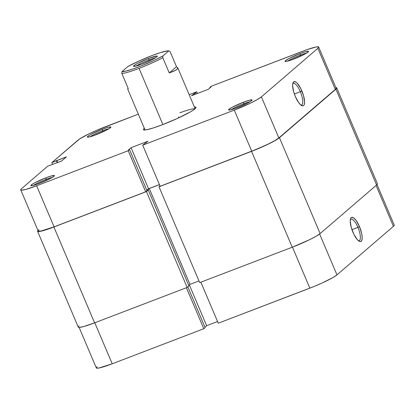 <?xml version="1.0" encoding="UTF-8"?>
<svg xmlns="http://www.w3.org/2000/svg" width="415" height="415" viewBox="0 0 415 415"><rect width="100%" height="100%" fill="white"/><g stroke="black" fill="none" stroke-linecap="round" stroke-linejoin="round"><path stroke-width="0.62" d="M357.938 227.394A11.563 3.657 69.1 0 0 350.343 219.514A11.563 3.657 -110.9 0 1 350.877 219.115A11.563 3.657 -110.9 0 1 357.938 227.394L351.956 229.687L357.938 227.394A11.563 3.657 -110.9 0 1 359.146 240.71A11.563 3.657 -110.9 0 1 358.477 240.773A11.563 3.657 69.1 0 0 357.938 227.394L359.489 226.637L357.938 227.394M352.947 232.265A12.922 4.088 -110.9 0 1 350.592 218.56A12.922 4.088 -110.9 0 1 359.489 226.637L356.148 220.541L353.86 218.057L351.93 217.304L351.199 217.626L350.654 218.399L350.224 221.179L351.272 227.524L353.99 234.517L357.455 239.803L359.603 241.452L360.5 241.597L361.776 240.503L362.207 237.722L361.724 233.681L359.489 226.637A12.922 4.088 -110.9 0 1 359.302 241.317A12.922 4.088 -110.9 0 1 352.947 232.265M203.796 328.737L186.392 287.725L203.796 328.737L205.109 327.611L187.813 286.869L205.109 327.611L203.796 328.737L112.206 363.794L203.796 328.737M94.796 322.782L112.206 363.794L94.796 322.782M97.136 366.689L96.368 367.545L96.436 368.053L99.055 367.986L112.206 363.794A23.805 2.547 -23 0 1 96.316 367.913L79.12 327.399M204.927 327.191L206.654 325.708L217.553 321.537L206.654 325.708L204.927 327.191M377.053 184.592L394.25 225.106A23.805 2.547 -23 0 1 393.43 226.336L376.078 185.464L393.43 226.336L336.97 274.891A23.805 2.547 -23 0 1 309.855 288.145L292.445 247.133L309.855 288.145L218.259 323.202L200.855 282.19L218.259 323.202L314.088 286.469L322.59 282.786L333.058 277.49L336.97 274.891L393.43 226.336L394.198 225.48L394.131 224.966M336.97 274.891L319.612 233.998L336.97 274.891M189.344 284.918L206.654 325.708L189.344 284.918M251.557 151.351L158.997 186.781L159.988 185.925L158.997 186.781L199.688 282.636L158.997 186.781L251.557 151.351L292.243 247.21L199.688 282.636L292.243 247.21A24.485 2.62 -23 0 0 320.136 233.578L316.111 236.249L309.398 239.777L292.243 247.21L251.557 151.351L268.713 143.922L275.425 140.389L279.445 137.718A24.485 2.62 157 0 1 251.557 151.351M37.563 231.238A24.485 2.62 157 0 0 53.903 227.005L94.594 322.86L187.155 287.434L146.464 191.574L187.155 287.434L188.944 285.894L148.254 190.039L188.944 285.894L187.155 287.434L94.594 322.86L53.903 227.005L146.464 191.574L148.254 190.039L146.926 190.542L149.27 188.529L159.443 184.639L149.27 188.529L146.926 190.542L148.254 190.039L146.464 191.574L53.903 227.005L46.075 229.775L40.38 231.311L37.687 231.383L37.947 230.408A24.485 2.62 157 0 0 37.563 231.238L78.253 327.098A24.485 2.62 -23 0 0 94.594 322.86L83.586 326.574L79.312 327.399L78.378 327.243M335.688 87.601L336.622 87.757L336.695 88.286L335.906 89.163L279.445 137.718L335.906 89.163L376.592 185.023L320.136 233.578L279.445 137.718L320.136 233.578L376.592 185.023A24.485 2.62 -23 0 0 377.437 183.762L336.747 87.902A24.485 2.62 157 0 1 335.906 89.163L376.592 185.023L377.385 184.146L377.313 183.617M198.967 280.939L189.956 284.389L188.747 285.432L189.956 284.389L149.27 188.529L189.956 284.389L198.967 280.939M78.305 326.714L79.094 325.837M335.88 87.601A24.485 2.62 157 0 1 336.747 87.902M300.19 55.143A11.428 1.224 -23 0 0 287.642 61.15A11.428 1.224 157 0 1 300.19 55.143L300.631 56.175L300.19 55.143A11.428 1.224 157 0 1 306.54 53.125A11.428 1.224 -23 0 0 300.19 55.143L300.009 53.602L300.19 55.143M293.535 59.169A12.787 1.37 157 0 1 285.126 61.487A12.787 1.37 157 0 1 300.009 53.602L289.151 58.448L285.442 60.72L285.069 61.456L286.475 61.42L291.387 59.962L304.392 54.329L308.101 52.051L308.475 51.315L305.756 51.662L300.009 53.602A12.787 1.37 157 0 1 308.532 51.553A12.787 1.37 157 0 1 293.535 59.169M243.735 103.698A11.428 1.224 -23 0 0 231.181 109.705A11.428 1.224 157 0 1 243.735 103.698L244.17 104.73L243.735 103.698A11.428 1.224 157 0 1 250.084 101.68A11.428 1.224 -23 0 0 243.735 103.698L243.548 102.157L243.735 103.698M237.079 107.724A12.787 1.37 157 0 1 228.67 110.042A12.787 1.37 157 0 1 243.548 102.157L232.691 107.003L228.987 109.275L228.608 110.011L231.331 109.664L234.932 108.517L247.937 102.884L251.64 100.606L252.019 99.87L249.301 100.217L243.548 102.157A12.787 1.37 157 0 1 252.071 100.108A12.787 1.37 157 0 1 237.079 107.724M102.541 130.792A11.428 1.224 -23 0 0 89.988 136.8A11.428 1.224 157 0 1 102.541 130.792L102.977 131.825L102.541 130.792A11.428 1.224 157 0 1 108.891 128.775A11.428 1.224 -23 0 0 102.541 130.792L102.355 129.252L102.541 130.792M95.886 134.818A12.787 1.37 157 0 1 87.477 137.137A12.787 1.37 157 0 1 102.355 129.252L91.497 134.097L88.639 135.747L87.415 137.106L88.82 137.069L93.738 135.612L106.743 129.978L109.602 128.328L110.826 126.964L108.102 127.312L102.355 129.252A12.787 1.37 157 0 1 110.878 127.203A12.787 1.37 157 0 1 95.886 134.818M46.081 179.347A11.428 1.224 -23 0 0 33.532 185.355A11.428 1.224 157 0 1 46.081 179.347L46.522 180.38L46.081 179.347A11.428 1.224 157 0 1 52.43 177.329A11.428 1.224 -23 0 0 46.081 179.347L45.899 177.807L46.081 179.347M39.425 183.373A12.787 1.37 157 0 1 31.016 185.692A12.787 1.37 157 0 1 45.899 177.807L35.042 182.652L32.183 184.302L30.959 185.661L32.365 185.624L37.277 184.167L50.282 178.533L53.992 176.256L54.365 175.519L51.647 175.867L45.899 177.807A12.787 1.37 157 0 1 54.422 175.758A12.787 1.37 157 0 1 39.425 183.373M300.88 105.073A11.563 3.657 69.1 0 0 300.341 91.699L301.887 90.942A12.922 4.088 -110.9 0 1 301.7 105.618A12.922 4.088 -110.9 0 1 295.345 96.565L298.686 102.666L300.974 105.151L302.903 105.903L303.635 105.581L304.179 104.803L304.61 102.028L303.562 95.683L300.844 88.691L297.379 83.405L296.258 82.357L294.334 81.605L293.057 82.704L292.627 85.485L293.675 91.829L295.345 96.565A12.922 4.088 -110.9 0 1 292.99 82.865A12.922 4.088 -110.9 0 1 301.887 90.942L300.341 91.699A11.563 3.657 -110.9 0 1 301.544 105.016A11.563 3.657 -110.9 0 1 300.88 105.073M144.41 128.178L143.486 129.2L143.569 129.817L146.708 129.734L153.353 127.939L162.488 124.708A28.568 3.055 157 0 1 143.704 129.89A28.568 3.055 157 0 1 144.311 128.261M294.354 93.987L300.341 91.699L294.354 93.987M178.393 116.786L178.818 117.793L178.393 116.786M318.684 47.087L336.124 88.167A23.805 2.547 -23 0 1 335.299 89.396L317.864 48.311L335.299 89.396L278.844 137.951L261.403 96.866L317.864 48.311A23.805 2.547 157 0 0 318.684 47.087A23.805 2.547 157 0 0 302.794 51.206L211.204 86.263L209.891 87.389L210.073 87.809L209.891 87.389L211.1 86.927L208.346 89.292L191.471 95.751L196.741 91.798L189.173 94.693L196.741 91.798L197.447 93.463L196.741 91.798L191.471 95.751L208.346 89.292L211.1 86.927L209.891 87.389L211.204 86.263L306.794 49.727L315.945 47.014L318.564 46.947L318.632 47.455L317.864 48.311L261.403 96.866L257.492 99.465L250.966 102.894L234.288 110.12L251.729 151.205L160.133 186.262L142.693 145.177L234.288 110.12L142.693 145.177L147.963 141.225L131.088 147.683L128.334 150.054L129.542 149.592L128.23 150.712L36.639 185.775L25.938 189.385L21.777 190.184L20.869 190.034L20.802 189.52L21.57 188.664L47.735 166.161L61.612 161.015L66.431 156.87L51.865 162.607L79.607 138.942L88.468 134.081L96.617 130.341L138.325 114.156L105.145 126.855A23.805 2.547 157 0 0 78.03 140.109L51.865 162.607L56.788 160.558L57.628 162.54L56.788 160.558L66.431 156.87L61.612 161.015L47.735 166.161L21.57 188.664A23.805 2.547 157 0 0 20.75 189.894L38.19 230.973A23.805 2.547 -23 0 0 54.075 226.855L145.67 191.797L146.977 190.672L129.542 149.592L128.334 150.054L131.088 147.683L148.529 188.763L159.427 184.592L148.529 188.763L146.801 190.252L148.529 188.763L131.088 147.683L147.963 141.225L142.693 145.177L160.133 186.262L255.956 149.53L268.406 143.979L274.932 140.55L278.844 137.951L335.299 89.396L336.072 88.54L336 88.027M39.01 229.744L38.237 230.6L38.31 231.114L40.924 231.046L54.075 226.855L36.639 185.775L128.23 150.712L145.67 191.797L54.075 226.855L36.639 185.775A23.805 2.547 157 0 1 20.75 189.894M162.488 124.708L177.765 118.275L190.335 111.92L193.131 110.203L195.953 107.776L195.864 107.158L194.396 107.003A28.568 3.055 157 0 1 195.989 107.693A28.568 3.055 157 0 1 162.488 124.708M179.861 112.792A27.203 2.91 157 0 1 194.962 108.855A27.203 2.91 -23 0 0 179.861 112.792M52.648 164.449L51.865 162.607L52.648 164.449M234.288 110.12L251.729 151.205A23.805 2.547 -23 0 0 278.844 137.951L261.403 96.866A23.805 2.547 157 0 1 234.288 110.12M57.223 162.696L56.445 160.859L57.223 162.696M146.977 190.672L145.67 191.797L128.23 150.712L129.542 149.592L146.977 190.672M194.225 93.385L194.708 94.516L194.225 93.385M195.429 92.924L195.911 94.055L195.429 92.924M292.741 83.82A11.563 3.657 -110.9 0 1 293.281 83.42A11.563 3.657 -110.9 0 1 300.341 91.699A11.563 3.657 69.1 0 0 292.741 83.82M127.841 66.55A25.844 2.765 157 0 1 151.952 55.6L160.636 52.539L167.992 50.812L168.817 50.869L162.976 55.895A25.844 2.765 157 0 1 138.869 66.846A25.844 2.765 157 0 1 122 71.577L121.823 73.429L128.271 88.618L127.633 88.893L128.157 88.354L127.633 88.893L128.271 88.618L121.823 73.429A27.203 2.91 -23 0 0 139.051 68.387L162.893 124.552L139.051 68.387A27.203 2.91 157 0 1 121.823 73.429L122 71.577L127.841 66.55L138.926 61.047L151.952 55.6A25.844 2.765 157 0 1 168.817 50.869L170.051 51.507L176.5 66.696L177.765 67.904L176.909 69.424L173.994 71.147L169.247 72.931L162.799 57.747A27.203 2.91 157 0 1 139.051 68.387A27.203 2.91 -23 0 0 162.799 57.747L162.976 55.895L154.992 59.957L142.091 65.586L132.857 69.03L125.755 71.147L122 71.577L127.841 66.55M148.866 59.952A11.563 1.24 -23 0 0 136.13 66.047A11.563 1.24 157 0 1 148.866 59.952L149.312 61.005L148.866 59.952A11.563 1.24 157 0 1 155.324 57.903A11.563 1.24 -23 0 0 148.866 59.952L148.679 58.411L148.866 59.952M142.138 64.035A12.922 1.385 157 0 1 133.64 66.379A12.922 1.385 157 0 1 148.679 58.411L137.707 63.303L134.818 64.973L133.578 66.348L136.328 65.995L142.138 64.035L153.114 59.143L156.86 56.839L157.238 56.098L156.746 56.015L148.679 58.411A12.922 1.385 157 0 1 157.295 56.341A12.922 1.385 157 0 1 142.138 64.035M177.703 67.676L177.604 68.631L175.701 70.27L169.247 72.931L162.799 57.747L162.976 55.895L168.817 50.869L170.051 51.507L176.5 66.696L169.247 72.931L176.5 66.696L177.765 67.904M145.037 129.978L127.633 88.893M177.708 67.686L195.123 108.714"/></g></svg>
